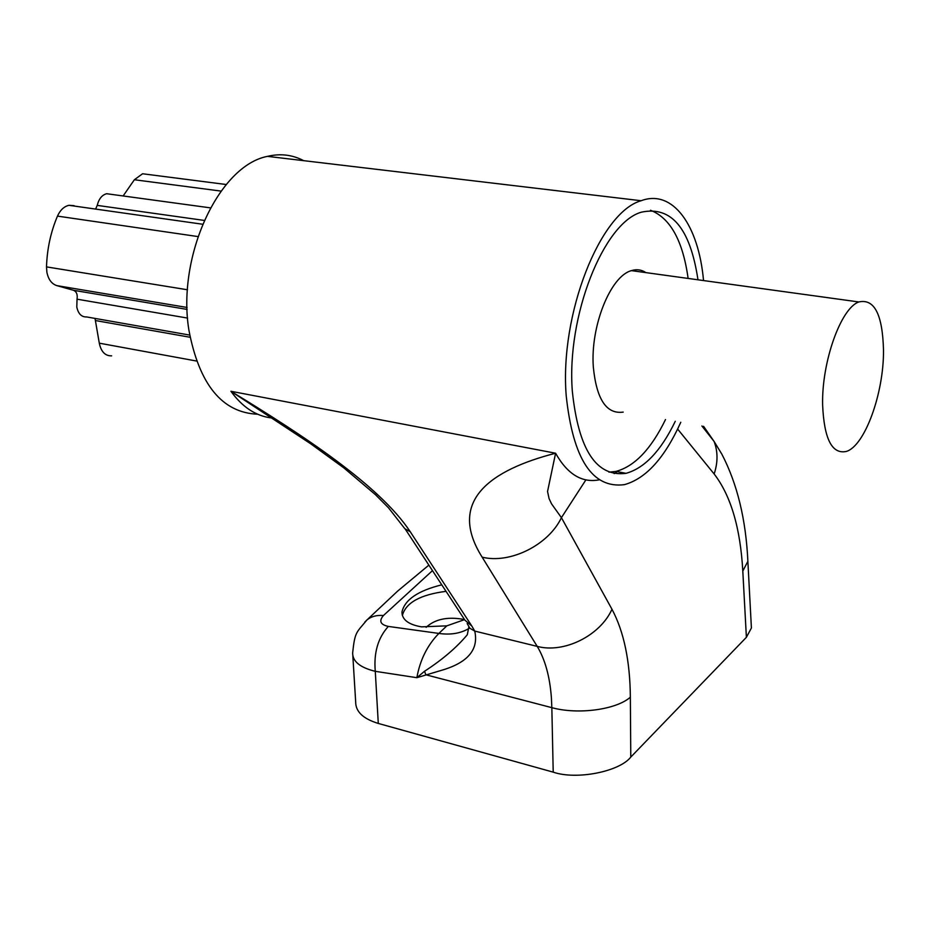 <?xml version="1.0" encoding="UTF-8"?>
<svg xmlns="http://www.w3.org/2000/svg" width="930" height="930" viewBox="0 0 930 930"><rect width="100%" height="100%" fill="white"/><g stroke="black" fill="none" stroke-linecap="round" stroke-linejoin="round"><path stroke-width="1.4" d="M189.674 335.079L86.711 316.956C81.561 317.153 78.26 313.852 76.795 307.051L77.039 299.181C77.725 294.589 76.562 291.625 73.563 290.3L56.811 285.615C51.615 283.894 48.302 279.395 46.872 272.141L46.512 266.887C47.07 248.996 50.72 232.07 57.474 216.109C60.252 210.006 64.089 206.402 68.994 205.309L74.063 205.646M645.92 272.618C641.491 269.677 636.666 269.003 631.47 270.63C610.58 275.885 590.283 326.232 593.317 366.955C596.502 399.342 606.465 414.396 623.205 412.118M883.5 350.215C882.593 314.526 874.374 298.437 858.82 301.959C840.86 308.097 821.597 361.968 822.62 404.887C824.108 438.96 832.013 454.479 846.335 451.445C864.865 445.935 883.907 393.088 883.5 350.215M697.977 279.791C690.223 228.303 671.379 205.763 641.433 212.168C603.628 222.596 566.347 316.281 572.334 391.286C578.483 449.818 596.374 477.171 625.995 473.335C644.502 468.255 660.928 450.911 675.273 421.29M608.964 472.161L615.997 471.405C634.62 466.372 651.116 449.097 665.496 419.57M464.303 619.752L462.105 619.124C446.714 616.671 434.717 619.403 426.126 627.332M432.473 570.636L383.427 615.532C378.743 621.031 380.382 624.658 388.345 626.425L438.867 633.423L446.842 625.844L464.558 619.624M446.842 625.844L421.546 626.855C408.596 624.658 402.062 619.729 401.958 612.091C404.631 599.827 417.896 590.736 441.773 584.831M467.186 623.6L469.871 628.25L474.742 631.086C478.776 649.221 468.232 662.148 443.133 669.844L416.861 677.691C420.023 659.998 427.358 645.234 438.867 633.423C450.457 635.097 460.501 633.446 469.022 628.448M680.783 422.267C664.752 457.862 645.955 478.659 624.367 484.658C592.364 488.738 572.985 459.095 566.207 395.715C559.569 314.224 600.094 212.226 641.119 200.729C672.855 188.79 698.663 225.409 703.533 280.558M257.715 414.234C222.131 412.722 199.183 384.59 188.86 329.871C176.793 255.808 219.166 165.482 267.48 156.368C280.325 153.299 292.404 154.729 303.726 160.681M688.119 278.43C682.887 240.789 670.356 218.062 650.512 210.261M751.138 623.054L751.405 627.983L746.395 637.306L630.784 757.09C619.427 771.714 576.356 780.177 553.211 772.144L378.289 723.435C363.177 718.809 355.644 711.671 355.678 702.011L352.83 655.697M482.147 557.163C446.458 500.468 491.389 469.755 555.594 453.224L547.549 491.493L549.084 498.631L551.548 503.851L561.418 517.661C548.514 545.015 510.059 564.15 482.147 557.163L537.215 646.385L474.742 631.086L471.812 626.029L464.919 620.171L405.387 529.275M410.27 531.762L404.852 528.717L388.507 507.815L375.464 494.69L343.926 467.953L310.562 443.691L230.919 391.274C301.75 434.438 379.312 484.89 410.27 531.762L471.812 626.029M388.345 626.425C378.01 637.794 373.651 652.767 375.278 671.332C360.073 667.566 352.528 661.416 352.656 652.86C354.923 631.4 356.329 632.9 366.966 619.938L364.897 621.984M383.427 615.532C376.755 614.963 371.268 616.427 366.966 619.938L397.656 591.085L428.87 565.115M378.289 723.435L375.278 671.332L416.861 677.691L424.533 671.262C442.355 659.707 456.607 647.536 467.302 634.748L468.813 627.029M424.533 671.262L425.847 674.785L551.839 707.66L551.397 697.791C549.839 676.633 545.108 659.498 537.215 646.385C563.94 653.65 600.164 635.678 611.975 609.255C623.914 631.656 630.04 660.974 630.354 697.198L630.784 757.09M446.028 591.341C420.418 594.63 405.864 602.663 402.376 615.428M111.623 355.853C105.206 355.992 101.091 351.773 99.289 343.17L95.034 318.42M123.132 195.963L134.373 179.746L142.592 173.759L148.219 174.48M95.627 209.076L97.232 205.391C98.871 198.834 102.021 194.94 106.671 193.719L111.182 194.335M187.093 307.47L56.811 285.615M553.211 772.144L551.839 707.66C578.065 714.891 616.241 709.718 630.354 697.198M270.99 417.896C255.645 415.873 242.288 406.991 230.919 391.274L555.594 453.224C567.451 474.288 582.029 483.158 599.327 479.822M614.207 473.649L617.218 471.65M746.395 637.306L742.803 571.078C740.396 528.031 730.841 495.667 714.147 473.975L677.644 429.067M585.888 479.88L561.418 517.661L611.975 609.255M742.803 571.078L747.871 561.313L747.592 556.152M714.147 473.975C717.972 462.489 717.96 451.655 714.101 441.459L703.557 426.277M187.593 318.083L77.039 299.181M187.139 309.423L73.563 290.3M190.069 337.253L95.685 320.583M196.439 361.014L99.289 343.17M221.049 191.092L134.373 179.746M204.251 220.422L97.232 205.391M197.962 236.569L57.474 216.109M187.5 289.776L46.512 266.887M631.47 270.63L858.82 301.959M615.997 471.405L625.995 473.335M641.119 200.729L267.48 156.368M751.405 627.983L747.871 561.313C745.953 519.568 737.281 483.856 721.854 454.177L714.101 441.459L701.918 425.987M401.958 612.091L402.272 615.044M226.222 184.512L142.592 173.759M210.436 207.867L106.671 193.719M202.601 224.235L68.994 205.309"/></g></svg>
